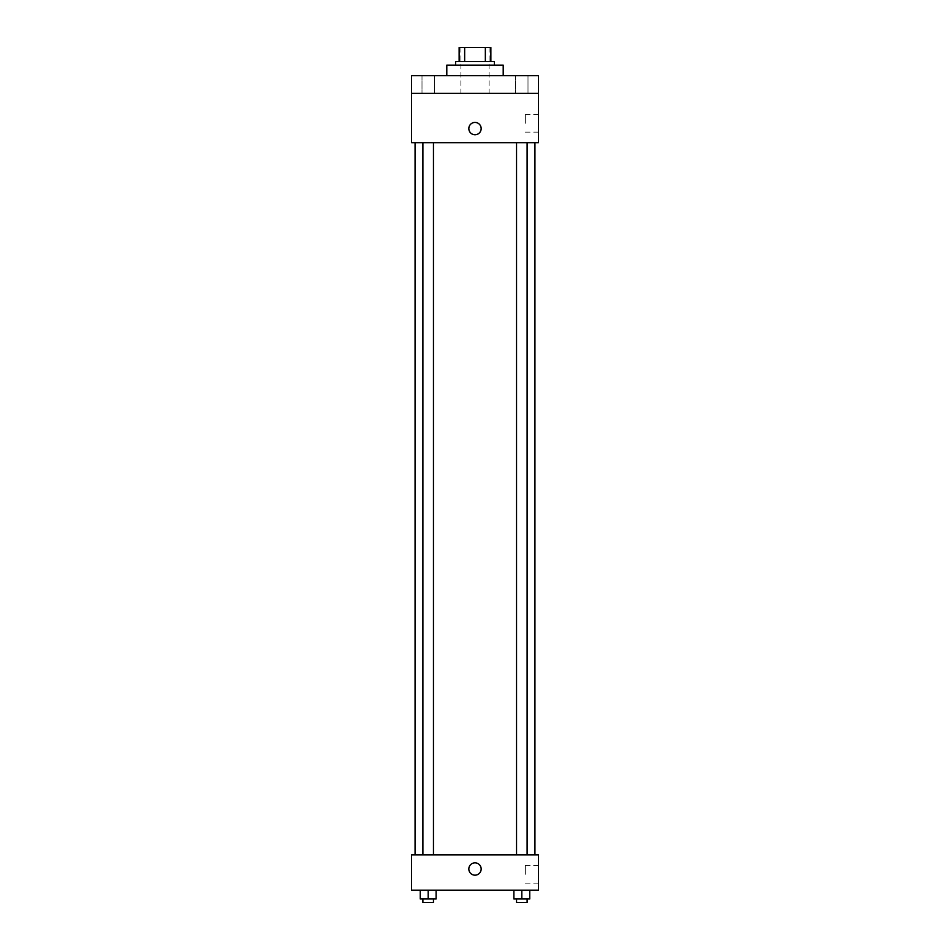 <?xml version="1.0" encoding="UTF-8"?>
<svg xmlns="http://www.w3.org/2000/svg" width="950" height="950" viewBox="0 0 950 950"><rect width="100%" height="100%" fill="white"/><g stroke="black" fill="none" stroke-linecap="round" stroke-linejoin="round"><path stroke-width="0.71" stroke-dasharray="4.75 3.56" d="M475 93.337L460.892 93.337L475 93.337M475 47.5L460.892 47.5L475 47.5M485.343 61.608L485.343 47.5L490.865 47.5L490.865 61.608L464.657 61.608L490.865 61.608M485.343 47.5L459.135 47.5M464.657 61.608L459.135 61.608L464.657 61.608L464.657 47.5M494.392 61.608L455.608 61.608M455.608 65.134L494.392 65.134L455.608 65.134M446.797 65.134L503.203 65.134M475 75.703L446.797 75.703L475 75.703M527.998 75.703L515.648 75.703L527.998 75.703L515.648 75.703L527.998 75.703L527.998 93.337L515.648 93.337L527.998 93.337L515.648 93.337L527.998 93.337L527.998 75.703M434.352 75.703L422.002 75.703L434.352 75.703L422.002 75.703L434.352 75.703L434.352 93.337L422.002 93.337L434.352 93.337L422.002 93.337L434.352 93.337L434.352 75.703M538.46 75.703L411.54 75.703L411.54 93.337L538.46 93.337L538.46 75.703M538.46 93.337L538.46 142.69L411.54 142.69L411.54 93.337L538.46 93.337L411.54 93.337M411.54 128.594L411.54 122.419L411.54 128.594M538.46 123.31L538.46 114.463L538.46 123.31M475 142.69L415.067 142.69L475 142.69M521.823 142.69L516.539 142.69L521.823 142.69M428.177 142.69L422.892 142.69L428.177 142.69M475 122.419A6.175 6.175 0 0 0 469.656 131.682A6.175 6.175 0 0 0 480.344 131.682A6.175 6.175 0 0 0 475 122.419A6.175 6.175 0 0 0 469.656 131.682A6.175 6.175 0 0 0 480.344 131.682A6.175 6.175 0 0 0 475 122.419M475 134.757A6.175 6.175 0 0 1 469.656 125.507A6.175 6.175 0 0 1 480.344 125.507A6.175 6.175 0 0 1 475 134.757M525.35 123.31L525.35 114.463L525.35 123.31M475 854.905L415.067 854.905L475 854.905M521.823 854.905L516.539 854.905L521.823 854.905M428.177 854.905L422.892 854.905L428.177 854.905M538.46 854.905L411.54 854.905L411.54 890.162L538.46 890.162L538.46 854.905M411.54 869.001L411.54 875.176L411.54 869.001M529.756 898.973L521.823 898.973L529.756 898.973L529.756 890.162L513.891 890.162L529.756 890.162L513.891 890.162L529.756 890.162L513.891 890.162L529.756 890.162L513.891 890.162L529.756 890.162L529.756 898.973L513.891 898.973L513.891 890.162L513.891 898.973L527.107 898.973L521.823 898.973L521.823 890.162L521.823 898.973L513.891 898.973L513.891 890.162M436.109 898.973L428.177 898.973L436.109 898.973L436.109 890.162L420.244 890.162L436.109 890.162L420.244 890.162L436.109 890.162L420.244 890.162L436.109 890.162L420.244 890.162L436.109 890.162L436.109 898.973L420.244 898.973L420.244 890.162L420.244 898.973L433.461 898.973L428.177 898.973L428.177 890.162L428.177 898.973L420.244 898.973L420.244 890.162M538.46 874.297L538.46 865.45L538.46 874.297M475 862.837A6.175 6.175 0 0 0 469.656 872.088A6.175 6.175 0 0 0 480.344 872.088A6.175 6.175 0 0 0 475 862.837A6.175 6.175 0 0 0 469.656 872.088A6.175 6.175 0 0 0 480.344 872.088A6.175 6.175 0 0 0 475 862.837M475 875.176A6.175 6.175 0 0 1 469.656 865.925A6.175 6.175 0 0 1 480.344 865.925A6.175 6.175 0 0 1 475 875.176M525.35 874.297L525.35 865.45L525.35 874.297M516.539 898.973L516.539 902.5L527.107 902.5L516.539 902.5L527.107 902.5L527.107 898.973L516.539 898.973L527.107 898.973M521.823 898.973L521.823 890.162M422.892 898.973L422.892 902.5L433.461 902.5L422.892 902.5L433.461 902.5L433.461 898.973L422.892 898.973L433.461 898.973M428.177 898.973L428.177 890.162M460.892 47.5L460.892 93.337M489.108 47.5L489.108 93.337M422.002 75.703L422.002 93.337L422.002 75.703M515.648 75.703L515.648 93.337L515.648 75.703M525.35 132.145L538.46 132.145M525.35 114.463L538.46 114.463M433.461 854.905L433.461 142.69M422.892 854.905L422.892 142.69M527.107 854.905L527.107 142.69M516.539 854.905L516.539 142.69M525.35 883.132L538.46 883.132M525.35 865.45L538.46 865.45"/><path stroke-width="1.43" d="M464.657 61.608L464.657 47.5L459.135 47.5L459.135 61.608L459.135 47.5M464.657 47.5L490.865 47.5L490.865 61.608M485.343 61.608L485.343 47.5M455.608 65.134L455.608 61.608L494.392 61.608L494.392 65.134M503.203 75.703L503.203 65.134L446.797 65.134L446.797 75.703M411.54 75.703L538.46 75.703L538.46 93.337L411.54 93.337L411.54 75.703M538.46 93.337L538.46 142.69L411.54 142.69L411.54 93.337M475 134.757A6.175 6.175 0 0 1 469.656 125.507A6.175 6.175 0 0 1 480.344 125.507A6.175 6.175 0 0 1 475 134.757M411.54 854.905L538.46 854.905L538.46 890.162L411.54 890.162L411.54 854.905M475 875.176A6.175 6.175 0 0 1 469.656 865.925A6.175 6.175 0 0 1 480.344 865.925A6.175 6.175 0 0 1 475 875.176M513.891 890.162L513.891 898.973L529.756 898.973L529.756 890.162L529.756 898.973M521.823 898.973L521.823 890.162M527.107 898.973L527.107 902.5L516.539 902.5L516.539 898.973M420.244 890.162L420.244 898.973L436.109 898.973L436.109 890.162L436.109 898.973M428.177 898.973L428.177 890.162M433.461 898.973L433.461 902.5L422.892 902.5L422.892 898.973M534.933 854.905L534.933 142.69M415.067 854.905L415.067 142.69M516.539 142.69L516.539 854.905M527.107 142.69L527.107 854.905M433.461 854.905L433.461 142.69M422.892 854.905L422.892 142.69"/></g></svg>
